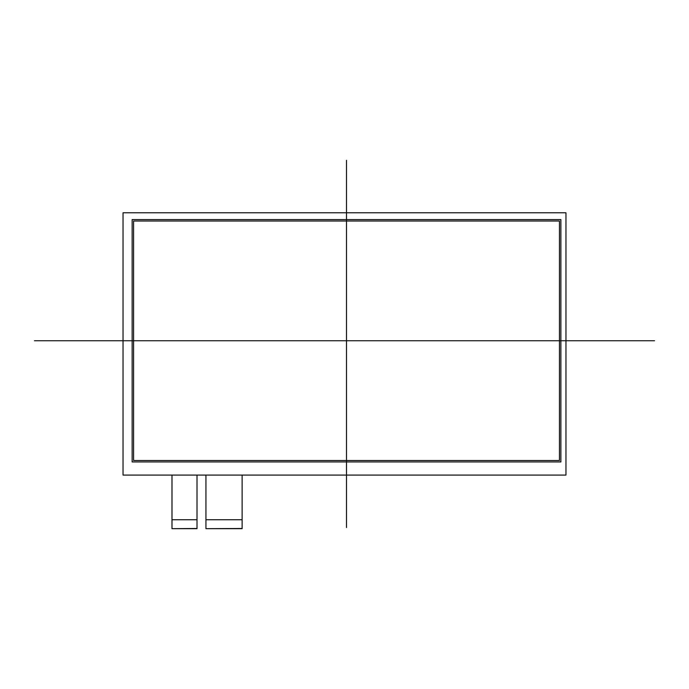 <?xml version="1.0" encoding="UTF-8"?>
<svg xmlns="http://www.w3.org/2000/svg" width="689" height="689" viewBox="0 0 689 689"><rect width="100%" height="100%" fill="white"/><g stroke="black" fill="none" stroke-linecap="round" stroke-linejoin="round"><path stroke-width="1.03" d="M205.942 475.074L205.942 519.739L205.942 475.074L205.942 519.739L242.123 519.739L242.123 475.074L242.123 528.497L205.942 528.678L242.123 528.678L205.942 528.678L242.123 528.678L205.942 528.678L242.123 528.678L242.123 524.208M171.992 475.074L171.992 519.739L171.992 475.074L171.992 519.739L197.002 519.739L197.002 475.074L197.002 528.497L171.992 528.678L197.002 528.678L171.992 528.678L197.002 528.678L171.992 528.678L197.002 528.678L197.002 524.208M171.992 519.739L171.992 528.497M205.942 519.739L205.942 528.497M133.58 460.51L559.442 460.51L559.442 221.005L133.58 221.005L133.58 460.51L133.58 221.005L559.442 221.005L559.442 460.51L133.58 460.51M132.15 461.94L132.15 219.576L560.872 219.576L560.872 461.94L132.15 461.94L132.15 219.576L560.872 219.576L560.872 461.94L132.15 461.94M565.962 212.78L123.038 212.78L123.038 475.074L565.962 475.074L565.962 212.78L565.962 475.074L123.038 475.074L123.038 212.78L565.962 212.78M346.507 160.322L346.507 527.533M34.45 340.754L654.55 340.754M197.002 519.739L197.002 475.074M242.123 519.739L242.123 475.074"/></g></svg>
